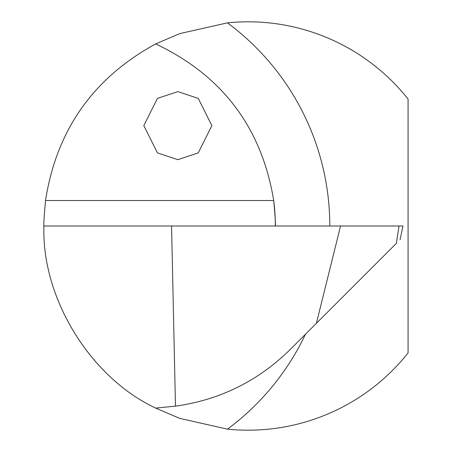 <?xml version="1.0" encoding="UTF-8"?>
<svg xmlns="http://www.w3.org/2000/svg" width="452" height="452" viewBox="0 0 452 452"><rect width="100%" height="100%" fill="white"/><g stroke="black" fill="none" stroke-linecap="round" stroke-linejoin="round"><path stroke-width="0.68" d="M305.439 334.271A252.804 252.804 0 0 1 227.463 429.146A204.197 204.197 0 0 0 408.077 352.927L408.077 99.073A204.197 204.197 0 0 0 227.463 22.854A252.804 252.804 0 0 1 329.802 226M227.463 429.146L179.597 418.354L155.686 408.077C90.321 377.623 41.488 298.066 43.923 226C43.516 225.712 44.047 217.214 45.522 200.518C56.477 130.199 93.202 77.998 155.686 43.923L179.659 33.623L227.463 22.854M175.472 406.162L171.557 226L340.554 226L316.4 323.31L289.969 349.746C257.99 381.115 219.825 399.924 175.472 406.162L155.686 408.077M155.686 43.923C222.361 75.524 261.702 127.718 273.703 200.518C275.223 217.248 275.771 225.746 275.347 226A198.349 198.349 0 0 0 273.703 200.518A198.349 198.349 0 0 1 275.347 226M177.851 91.609L157.426 98.412L143.815 125.639L157.426 152.866L177.851 159.675L198.27 152.866L211.881 125.639L198.27 98.412L177.851 91.609M171.557 226L43.923 226M400.082 239.628L402.981 226L340.554 226M398.992 226L396.387 243.323C401.144 238.566 401.144 238.566 396.387 243.323L316.4 323.31M45.522 200.518L273.703 200.518"/></g></svg>

